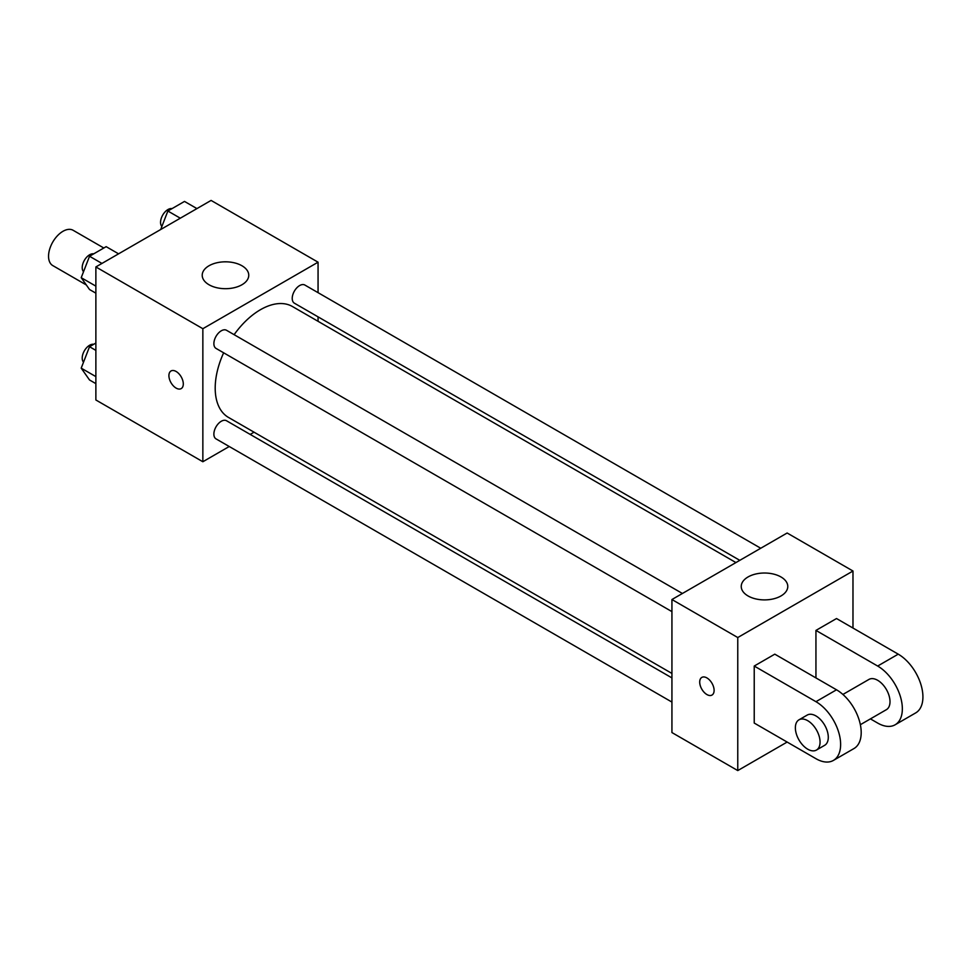 <?xml version="1.0" encoding="UTF-8"?>
<svg xmlns="http://www.w3.org/2000/svg" width="971" height="971" viewBox="0 0 971 971"><rect width="100%" height="100%" fill="white"/><g stroke="black" fill="none" stroke-linecap="round" stroke-linejoin="round"><path stroke-width="1.46" d="M103.812 248.006L73.141 230.297A20.367 11.761 120 0 0 57.435 235.759A20.367 11.761 120 0 0 48.55 256.259A20.367 11.761 120 0 0 52.774 265.581L86.322 284.952M229.241 446.502L202.854 461.747L95.874 399.979L95.874 266.94L211.083 200.427L318.063 262.194L318.063 292.672M254.05 432.18L250.19 434.413M223.646 352.813A64.013 36.959 120 0 0 215.198 388.097A64.013 36.959 120 0 0 228.452 417.409L671.932 673.437M735.933 562.573L292.465 306.533A64.013 36.959 120 0 0 234.12 334.667M318.063 316.862L318.063 321.316M202.854 461.747L202.854 328.708L318.063 262.194M760.742 548.251L304.87 285.049A10.475 6.044 120 0 0 296.798 287.853A10.475 6.044 120 0 0 292.222 298.4A10.475 6.044 120 0 0 294.395 303.195L739.793 560.34M671.932 677.904L226.522 420.746A10.475 6.044 120 0 0 218.451 423.55A10.475 6.044 120 0 0 213.875 434.098A10.475 6.044 120 0 0 216.048 438.892L671.932 702.082M671.932 611.621L216.048 348.419A10.475 6.044 -60 0 1 216.048 336.33A10.475 6.044 -60 0 1 226.522 330.286L682.407 593.475M202.854 328.708L95.874 266.94M209.02 284.758A23.28 13.436 180 0 1 202.211 275.254A23.28 13.436 180 0 1 225.478 261.818A23.28 13.436 180 0 1 248.758 275.254A23.28 13.436 180 0 1 234.387 287.671A23.28 13.436 180 0 1 209.02 284.758M183.301 383.946A10.183 5.875 60 0 1 181.201 388.606A10.183 5.875 60 0 1 171.017 382.72A10.183 5.875 60 0 1 171.017 370.971A10.183 5.875 60 0 1 178.858 373.689A10.183 5.875 60 0 1 183.301 383.946M181.201 388.606A10.183 5.875 60 0 1 171.017 382.72A10.183 5.875 60 0 1 171.017 370.971M787.141 742.062L737.766 770.573L671.932 732.559L671.932 599.532L787.141 533.006L852.975 571.021L852.975 628.031M95.874 293.169L89.526 289.516L81.212 277.682L89.526 256.259L106.155 246.658L118.583 253.832M95.874 286.142L81.212 277.682M101.955 263.432L89.526 256.259M93.714 253.844A10.475 6.044 120 0 0 86.116 257.825A10.475 6.044 120 0 0 82.207 267.608A10.475 6.044 120 0 0 83.53 271.722M160.701 229.52L167.874 211.023L184.502 201.422L196.931 208.595M180.303 218.196L167.874 211.023M172.049 208.607A10.475 6.044 120 0 0 164.451 212.588A10.475 6.044 120 0 0 160.555 222.383A10.475 6.044 120 0 0 161.878 226.486M95.874 383.642L89.526 379.977L81.212 368.155L89.526 346.72L95.874 343.054M95.874 376.614L81.212 368.155M95.874 350.385L89.526 346.72M93.714 344.304A10.475 6.044 120 0 0 86.116 348.286A10.475 6.044 120 0 0 82.207 358.068A10.475 6.044 120 0 0 83.53 362.183M706.912 694.544A10.183 5.875 -120 0 0 711.998 695.054A10.183 5.875 60 0 1 706.9 694.556A10.183 5.875 60 0 1 700.249 685.575A10.183 5.875 60 0 1 701.815 677.418A10.183 5.875 -120 0 0 700.261 685.575A10.183 5.875 -120 0 0 706.912 694.544M701.815 677.418A10.183 5.875 60 0 1 711.998 683.293A10.183 5.875 60 0 1 711.998 695.054M737.766 770.573L737.766 637.534L671.932 599.532L787.141 533.006M671.932 732.559L671.932 599.532M780.963 576.956A23.28 13.436 180 0 1 787.784 586.46A23.28 13.436 180 0 1 764.505 599.896A23.28 13.436 180 0 1 741.237 586.46A23.28 13.436 180 0 1 755.596 574.043A23.28 13.436 180 0 1 780.963 576.956M737.766 637.534L852.975 571.021M754.224 723.055L754.224 666.045L815.943 701.681A34.92 20.16 60 0 1 838.75 732.45A34.92 20.16 60 0 1 833.397 760.427A34.92 20.16 60 0 1 815.943 758.691L754.224 723.055M833.397 760.427L853.97 748.544A34.92 20.16 -120 0 0 859.323 720.567A34.92 20.16 -120 0 0 836.517 689.798L774.797 654.163L754.224 666.045M815.943 677.928L815.943 630.41L836.517 618.539L898.236 654.163A34.92 20.16 60 0 1 921.042 684.931A34.92 20.16 60 0 1 915.689 712.908L895.116 724.791A34.92 20.16 60 0 1 877.663 723.055L870.429 718.88M842.901 694.459L868.936 679.433A17.454 10.074 60 0 1 882.384 684.106A17.454 10.074 60 0 1 890.006 701.681A17.454 10.074 60 0 1 886.389 709.667L860.367 724.694M898.236 654.163L877.663 666.045L815.943 630.41M877.663 666.045A34.92 20.16 60 0 1 900.469 696.814A34.92 20.16 60 0 1 895.116 724.791M798.987 719.814L807.217 715.069A17.454 10.074 60 0 1 820.665 719.742A17.454 10.074 60 0 1 828.287 737.317A17.454 10.074 60 0 1 824.67 745.303L816.441 750.061A17.454 10.074 60 0 1 798.987 739.975A17.454 10.074 60 0 1 798.987 719.814A17.454 10.074 60 0 1 812.436 724.5A17.454 10.074 60 0 1 820.058 742.062A17.454 10.074 60 0 1 816.441 750.061M836.517 689.798L815.943 701.681"/></g></svg>
